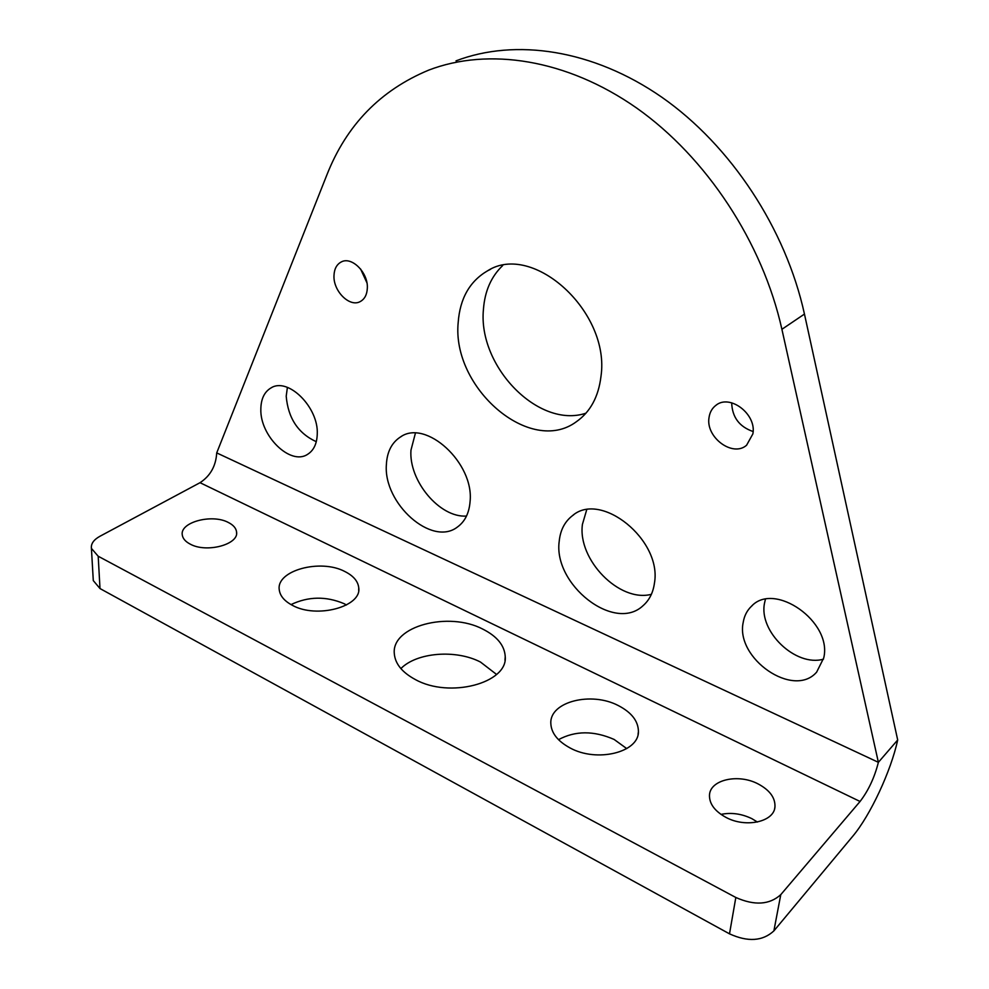<?xml version="1.0" encoding="UTF-8"?>
<svg xmlns="http://www.w3.org/2000/svg" width="989" height="989" viewBox="0 0 989 989"><rect width="100%" height="100%" fill="white"/><g stroke="black" fill="none" stroke-linecap="round" stroke-linejoin="round"><path stroke-width="1.48" d="M743.209 622.365C735.26 658.451 793.586 698.939 816.654 672.112L823.726 657.945C832.651 621.871 774.35 581.087 751.467 606.257C747.041 610.473 744.284 615.85 743.209 622.365M765.387 599.359L764.534 603.08C758.452 631.378 795.601 667.179 823.466 659.181M260.836 409.149C259.897 435.926 290.457 465.844 307.542 454.371C313.686 450.527 316.925 443.764 317.259 434.084C318.73 407.406 288.083 377.007 271.122 387.849C264.409 391.78 260.985 398.876 260.836 409.149M287.403 387.379L286.204 396.193C288.108 418.186 298.134 433.355 316.295 441.7M386.378 464.632C383.238 503.463 431.834 546.991 457.4 527.05C464.917 521.623 469.145 513.155 470.072 501.633C474.349 462.976 425.629 418.607 400.36 437.051C391.693 442.713 387.033 451.911 386.378 464.632M415.405 433.17L410.967 450.156C408.63 480.827 439.697 517.989 466.499 516.06M559.242 541.045C552.876 584.289 614.317 632.935 643.023 605.701C649.316 600.212 653.123 592.683 654.446 583.127C662.247 540.019 600.756 490.631 572.408 515.714C564.768 521.636 560.38 530.079 559.242 541.045M586.687 509.817L582.434 524.318C577.391 559.589 619.361 602.783 651.38 594.315M292.336 605.293C316.665 618.966 361.85 606.64 358.747 587.825C358.055 581.285 353.456 575.87 344.926 571.555C320.646 558.501 276.042 570.43 279.257 589.803C280.023 595.885 284.375 601.052 292.336 605.293M346.471 604.984L344.11 603.686C326.049 596.058 308.345 596.355 291.013 604.588M570.084 747.956C596.948 762.791 638.894 752.369 638.424 731.588C638.338 721.142 631.612 712.451 618.224 705.528C591.274 691.348 550.008 701.646 550.811 723.046C551.071 732.787 557.499 741.082 570.084 747.956M626.754 748.611L614.107 739.438C593.783 730.55 575.252 730.636 558.501 739.673M415.219 679.48C449.377 698.691 507.814 683.152 505.243 656.696C504.625 645.57 497.17 636.384 482.867 629.152C448.672 611.091 391.36 626.111 394.302 653.63C395.143 663.755 402.115 672.372 415.219 679.48M496.552 674.436L480.481 662.049C455.929 649.279 416.777 652.332 400.879 668.589M190.197 544.111C206.553 553.296 239.301 544.395 236.544 531.81C236.012 528.089 233.268 524.974 228.323 522.464C212.005 513.575 179.541 522.254 182.297 535.086C182.866 538.634 185.499 541.651 190.197 544.111M726.05 817.433C745.817 828.164 774.164 821.859 774.968 806.826C775.351 797.703 769.665 790.038 757.895 783.807C738.054 773.41 710.077 779.752 709.484 795.107C709.237 803.773 714.75 811.215 726.05 817.433M757.426 822.032L751.813 818.632C741.552 813.712 731.267 812.303 720.981 814.392M753.099 431.525C739.315 426.766 732.169 417.185 731.687 402.807M752.864 433.911L746.584 445.235C732.651 457.635 705.305 437.089 709.064 417.358C709.83 412.265 712.08 408.284 715.813 405.403C729.697 393.548 756.906 414.255 752.864 433.911M366.894 282.718L360.565 268.971M367.327 288.219C366.993 294.685 364.644 299.123 360.293 301.534C349.797 307.69 333.132 291.174 333.985 275.622C334.257 268.946 336.693 264.384 341.267 261.949C351.725 256.052 368.365 272.729 367.327 288.219M585.97 413.192C538.449 429.053 477.786 366.313 483.436 309.409C484.771 291.162 491.187 276.549 502.696 265.559M600.966 376.5C598.493 396.873 590.272 411.968 576.315 421.771C530.166 456.016 451.689 387.836 458.179 322.55C459.947 298.455 469.763 281.197 487.614 270.776C533.009 241.662 610.584 312.116 600.966 376.5M216.715 452.9C215.923 465.992 210.36 475.919 200.025 482.694L860.059 801.473C868.416 790.594 874.523 777.552 878.38 762.321L216.715 452.9L326.963 174.707C346.558 125.022 380.493 90.147 428.806 70.083C488.282 47.299 566.635 58.92 636.669 108.048C706.505 157.338 762.544 242.354 781.903 329.3L878.38 762.321L897.691 739.97L804.453 314.069C785.761 228.669 730.822 145.457 661.962 97.318C592.893 49.339 515.257 38.2 456.003 60.861M860.059 801.473L780.778 894.649L773.88 930.896L852.642 836.373C870.308 815.505 891.052 770.926 897.691 739.97M773.88 930.896C762.692 941.219 747.894 942.208 729.499 933.839L100 588.554L93.287 580.592L91.421 548.401C90.84 543.802 93.671 539.771 99.889 536.298L200.025 482.694M93.287 580.592L93.189 578.8M729.499 933.839L735.828 897.48L98.195 556.238L100 588.554M735.828 897.48C754.508 905.776 769.491 904.836 780.778 894.649M91.421 548.401L98.195 556.238M781.903 329.3L804.453 314.069M358.673 590.334L358.747 587.825M638.078 734.234L638.424 731.588M504.959 660.195L505.243 656.696M236.569 533.454L236.544 531.81M774.659 808.545L774.968 806.826M487.614 270.776L490.544 269.317M341.267 261.949L341.885 261.677M715.813 405.403L716.568 404.872M573.669 514.812L572.408 515.714M401.571 436.347L400.36 437.051M271.938 387.441L271.122 387.849M752.32 605.503L751.467 606.257"/></g></svg>

